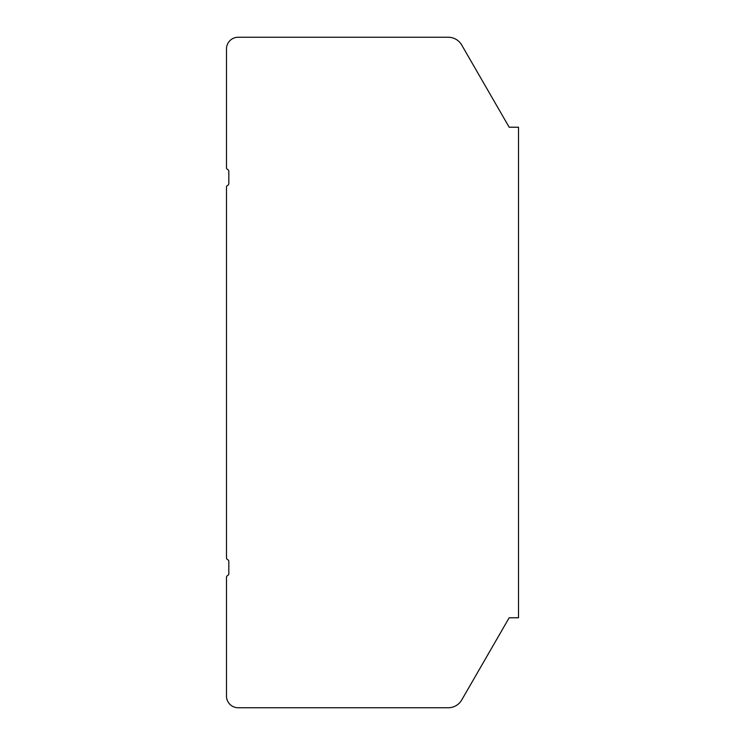 <?xml version="1.0" encoding="UTF-8"?>
<svg xmlns="http://www.w3.org/2000/svg" width="745" height="745" viewBox="0 0 745 745"><rect width="100%" height="100%" fill="white"/><g stroke="black" fill="none" stroke-linecap="round" stroke-linejoin="round"><path stroke-width="1.12" d="M226.489 577.31L226.489 696.072A11.678 11.678 0 0 0 238.167 707.75L448.239 707.75A15.57 15.57 0 0 0 461.723 699.965L509.17 617.782L518.511 617.782L518.511 127.218L509.17 127.218L461.723 45.035A15.57 15.57 0 0 0 448.239 37.25L238.167 37.25A11.678 11.678 0 0 0 226.489 48.928L226.489 167.69A1.946 1.946 0 0 0 227.653 169.478A1.946 1.946 0 0 1 228.817 171.257L228.817 183.587A1.946 1.946 0 0 1 227.653 185.375A1.946 1.946 0 0 0 226.489 187.163L226.489 557.837A1.946 1.946 0 0 0 227.653 559.625A1.946 1.946 0 0 1 228.817 561.413L228.817 573.743A1.946 1.946 0 0 1 227.653 575.522A1.946 1.946 0 0 0 226.489 577.31"/></g></svg>
